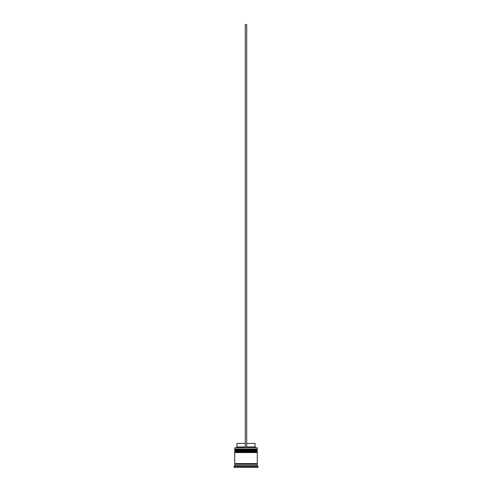 <?xml version="1.0" encoding="UTF-8"?>
<svg xmlns="http://www.w3.org/2000/svg" width="492" height="492" viewBox="0 0 492 492"><rect width="100%" height="100%" fill="white"/><g stroke="black" fill="none" stroke-linecap="round" stroke-linejoin="round"><path stroke-width="0.74" d="M257.279 449.916L234.721 449.916A0.424 0.424 0 0 1 235.139 449.491L234.721 449.067L257.279 449.067L256.861 449.491L235.139 449.491L256.861 449.491A0.424 0.424 0 0 1 257.279 449.916L257.279 450.057A0.424 0.424 0 0 1 256.861 450.475M235.139 450.475A0.424 0.424 0 0 1 234.721 450.057L257.279 450.057M257.279 452.031L234.721 452.031A0.424 0.424 0 0 1 235.139 451.607L234.721 451.182L257.279 451.182L256.861 451.607L235.139 451.607L256.861 451.607A0.424 0.424 0 0 1 257.279 452.031L257.279 452.173A0.424 0.424 0 0 1 256.861 452.591M235.139 452.591A0.424 0.424 0 0 1 234.721 452.173L257.279 452.173M234.789 464.3A0.351 0.351 0 0 0 235.139 463.944A0.351 0.351 0 0 0 234.789 463.593M257.211 464.3A0.351 0.351 0 0 1 256.861 463.944A0.351 0.351 0 0 1 257.211 463.593M234.721 447.8L257.279 447.8L234.721 447.8L234.721 449.067M234.721 465.709L234.721 464.3L257.279 464.3L257.279 465.709L234.721 465.709L234.014 466.41L234.014 467.4L257.986 467.4L257.986 466.41L234.014 466.41M257.279 465.709L257.986 466.41M257.279 447.8L257.279 449.067M257.279 451.182L257.279 450.475L234.721 450.475L234.721 451.182M257.279 452.591L234.721 452.591L234.721 463.593L257.279 463.593L257.279 452.591M246.707 443.427L255.028 443.427L255.028 446.951L255.729 447.659M255.028 446.951L246.707 446.951M245.293 446.951L236.972 446.951L236.271 447.659M245.293 443.427L236.972 443.427L236.972 446.951M246.707 447.659L246.707 24.6L245.293 24.6L245.293 447.659"/></g></svg>
